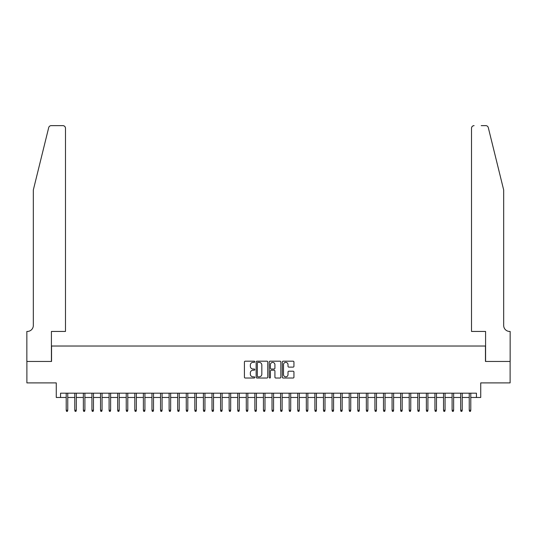 <?xml version="1.0" encoding="UTF-8"?>
<svg xmlns="http://www.w3.org/2000/svg" width="537" height="537" viewBox="0 0 537 537"><rect width="100%" height="100%" fill="white"/><g stroke="black" fill="none" stroke-linecap="round" stroke-linejoin="round"><path stroke-width="0.81" d="M254.78 361.777A0.591 0.591 0 0 0 254.189 361.186L245.248 361.186A0.839 0.839 0 0 0 244.409 362.025L244.409 377.175A0.839 0.839 0 0 0 245.248 378.021L254.189 378.021A0.591 0.591 0 0 0 254.78 377.43A0.591 0.591 0 0 0 254.189 376.84L253.034 376.84A2.692 2.692 0 0 1 250.343 374.148L250.343 372.886A2.692 2.692 0 0 1 253.034 370.194L254.189 370.194A0.591 0.591 0 0 0 254.78 369.604A0.591 0.591 0 0 0 254.189 369.013L253.034 369.013A2.692 2.692 0 0 1 250.343 366.321L250.343 365.059A2.692 2.692 0 0 1 253.034 362.361L254.189 362.361A0.591 0.591 0 0 0 254.78 361.777M293.101 367.12A0.839 0.839 0 0 0 293.94 366.274L293.94 362.025A0.839 0.839 0 0 0 293.101 361.186L283.167 361.186A0.839 0.839 0 0 0 282.328 362.025L282.328 377.175A0.839 0.839 0 0 0 283.167 378.021L293.101 378.021A0.839 0.839 0 0 0 293.94 377.175L293.94 372.04A0.839 0.839 0 0 0 293.101 371.201L288.846 371.201A0.839 0.839 0 0 0 288.007 372.04L288.007 374.591A2.249 2.249 0 0 1 285.758 376.84A2.249 2.249 0 0 1 283.502 374.591L283.502 364.616A2.249 2.249 0 0 1 285.758 362.361A2.249 2.249 0 0 1 288.007 364.616L288.007 366.274A0.839 0.839 0 0 0 288.846 367.12L293.101 367.12M60.553 397.474L60.553 393.185L476.447 393.185L476.447 397.474L480.736 397.474L480.736 382.894L510.11 382.894L510.11 361.455L485.455 361.455L485.455 346.023L51.545 346.023L51.545 361.455L26.89 361.455L26.89 382.894L56.264 382.894L56.264 397.474L66.212 397.474M267.762 362.025A0.839 0.839 0 0 0 266.923 361.186L256.988 361.186A0.839 0.839 0 0 0 256.149 362.025L256.149 377.175A0.839 0.839 0 0 0 256.988 378.021L266.923 378.021A0.839 0.839 0 0 0 267.762 377.175L267.762 362.025M270.077 361.186L280.012 361.186A0.839 0.839 0 0 1 280.851 362.025L280.851 377.175A0.839 0.839 0 0 1 280.012 378.021L275.763 378.021A0.839 0.839 0 0 1 274.917 377.175L274.917 371.033A0.839 0.839 0 0 0 274.078 370.194L271.259 370.194A0.839 0.839 0 0 0 270.413 371.033L270.413 377.43A0.591 0.591 0 0 1 269.822 378.021A0.591 0.591 0 0 1 269.238 377.43L269.238 362.025A0.839 0.839 0 0 1 270.077 361.186M67.756 397.474L74.784 397.474M76.328 397.474L83.363 397.474M84.906 397.474L91.934 397.474M93.478 397.474L100.513 397.474M102.057 397.474L109.085 397.474M110.629 397.474L117.663 397.474M119.207 397.474L126.235 397.474M127.779 397.474L134.814 397.474M136.358 397.474L143.386 397.474M144.93 397.474L151.964 397.474M153.508 397.474L160.536 397.474M162.08 397.474L169.115 397.474M170.659 397.474L177.687 397.474M179.23 397.474L186.265 397.474M187.809 397.474L194.837 397.474M196.381 397.474L203.416 397.474M204.959 397.474L211.987 397.474M213.531 397.474L220.566 397.474M222.11 397.474L229.138 397.474M230.682 397.474L237.716 397.474M239.26 397.474L246.288 397.474M247.832 397.474L254.867 397.474M256.411 397.474L263.439 397.474M264.983 397.474L272.017 397.474M273.561 397.474L280.589 397.474M282.133 397.474L289.168 397.474M290.712 397.474L297.74 397.474M299.284 397.474L306.318 397.474M307.862 397.474L314.89 397.474M316.434 397.474L323.469 397.474M325.013 397.474L332.041 397.474M333.584 397.474L340.619 397.474M342.163 397.474L349.191 397.474M350.735 397.474L357.77 397.474M359.313 397.474L366.341 397.474M367.885 397.474L374.92 397.474M376.464 397.474L383.492 397.474M385.036 397.474L392.07 397.474M393.614 397.474L400.642 397.474M402.186 397.474L409.221 397.474M410.765 397.474L417.793 397.474M419.337 397.474L426.371 397.474M427.915 397.474L434.943 397.474M436.487 397.474L443.522 397.474M445.066 397.474L452.094 397.474M453.637 397.474L460.672 397.474M462.216 397.474L469.244 397.474M470.788 397.474L476.447 397.474M257.914 362.361A0.591 0.591 0 0 0 257.324 362.952L257.324 376.249A0.591 0.591 0 0 0 257.914 376.84L259.136 376.84A2.692 2.692 0 0 0 261.828 374.148L261.828 365.059A2.692 2.692 0 0 0 259.136 362.361L257.914 362.361M274.917 364.657A2.249 2.249 0 0 0 272.668 362.408A2.249 2.249 0 0 0 270.413 364.657L270.413 368.174A0.839 0.839 0 0 0 271.259 369.013L274.078 369.013A0.839 0.839 0 0 0 274.917 368.174L274.917 364.657M66.212 410.248L66.554 411.362L67.414 411.362L67.756 410.248L66.212 410.248L66.212 393.185M67.756 410.248L67.756 393.185M48.706 127.591C49.357 126.182 49.357 126.182 48.706 127.591L33.328 189.95L33.328 325.442A6.001 6.001 0 0 1 27.32 331.443L26.85 331.443L26.85 361.455L51.418 361.455L51.418 331.443L65.48 331.443L65.48 128.209A2.571 2.571 0 0 0 62.91 125.638L51.203 125.638A2.571 2.571 0 0 0 48.706 127.591M55.794 125.638L62.91 125.638C64.46 125.799 65.319 126.658 65.48 128.209L65.48 331.443M33.328 325.442A6.001 6.001 0 0 1 27.32 331.443M498.96 170.833L488.294 127.591L503.672 189.95L503.672 325.442A6.001 6.001 0 0 0 509.68 331.443L510.15 331.443L510.15 361.455L485.582 361.455L485.582 331.443L471.52 331.443L471.52 128.209L471.52 331.443M481.206 125.638L485.797 125.638A2.571 2.571 0 0 1 488.294 127.591M474.09 125.638A2.571 2.571 0 0 0 471.52 128.209C471.681 126.658 472.54 125.799 474.09 125.638M503.672 325.442A6.001 6.001 0 0 0 509.68 331.443M74.784 410.248L75.126 411.362L75.986 411.362L76.328 410.248L74.784 410.248L74.784 393.185M76.328 410.248L76.328 393.185M83.363 410.248L83.705 411.362L84.564 411.362L84.906 410.248L83.363 410.248L83.363 393.185M84.906 410.248L84.906 393.185M91.934 410.248L92.277 411.362L93.136 411.362L93.478 410.248L91.934 410.248L91.934 393.185M93.478 410.248L93.478 393.185M100.513 410.248L100.855 411.362L101.715 411.362L102.057 410.248L100.513 410.248L100.513 393.185M102.057 410.248L102.057 393.185M109.085 410.248L109.427 411.362L110.286 411.362L110.629 410.248L109.085 410.248L109.085 393.185M110.629 410.248L110.629 393.185M117.663 410.248L118.006 411.362L118.865 411.362L119.207 410.248L117.663 410.248L117.663 393.185M119.207 410.248L119.207 393.185M126.235 410.248L126.578 411.362L127.437 411.362L127.779 410.248L126.235 410.248L126.235 393.185M127.779 410.248L127.779 393.185M134.814 410.248L135.156 411.362L136.015 411.362L136.358 410.248L134.814 410.248L134.814 393.185M136.358 410.248L136.358 393.185M143.386 410.248L143.728 411.362L144.587 411.362L144.93 410.248L143.386 410.248L143.386 393.185M144.93 410.248L144.93 393.185M151.964 410.248L152.307 411.362L153.166 411.362L153.508 410.248L151.964 410.248L151.964 393.185M153.508 410.248L153.508 393.185M160.536 410.248L160.878 411.362L161.738 411.362L162.08 410.248L160.536 410.248L160.536 393.185M162.08 410.248L162.08 393.185M169.115 410.248L169.457 411.362L170.316 411.362L170.659 410.248L169.115 410.248L169.115 393.185M170.659 410.248L170.659 393.185M177.687 410.248L178.029 411.362L178.888 411.362L179.23 410.248L177.687 410.248L177.687 393.185M179.23 410.248L179.23 393.185M186.265 410.248L186.608 411.362L187.467 411.362L187.809 410.248L186.265 410.248L186.265 393.185M187.809 410.248L187.809 393.185M194.837 410.248L195.179 411.362L196.039 411.362L196.381 410.248L194.837 410.248L194.837 393.185M196.381 410.248L196.381 393.185M203.416 410.248L203.758 411.362L204.617 411.362L204.959 410.248L203.416 410.248L203.416 393.185M204.959 410.248L204.959 393.185M211.987 410.248L212.33 411.362L213.189 411.362L213.531 410.248L211.987 410.248L211.987 393.185M213.531 410.248L213.531 393.185M220.566 410.248L220.908 411.362L221.768 411.362L222.11 410.248L220.566 410.248L220.566 393.185M222.11 410.248L222.11 393.185M229.138 410.248L229.48 411.362L230.339 411.362L230.682 410.248L229.138 410.248L229.138 393.185M230.682 410.248L230.682 393.185M237.716 410.248L238.059 411.362L238.918 411.362L239.26 410.248L237.716 410.248L237.716 393.185M239.26 410.248L239.26 393.185M246.288 410.248L246.631 411.362L247.49 411.362L247.832 410.248L246.288 410.248L246.288 393.185M247.832 410.248L247.832 393.185M254.867 410.248L255.209 411.362L256.068 411.362L256.411 410.248L254.867 410.248L254.867 393.185M256.411 410.248L256.411 393.185M263.439 410.248L263.781 411.362L264.64 411.362L264.983 410.248L263.439 410.248L263.439 393.185M264.983 410.248L264.983 393.185M272.017 410.248L272.36 411.362L273.219 411.362L273.561 410.248L272.017 410.248L272.017 393.185M273.561 410.248L273.561 393.185M280.589 410.248L280.932 411.362L281.791 411.362L282.133 410.248L280.589 410.248L280.589 393.185M282.133 410.248L282.133 393.185M289.168 410.248L289.51 411.362L290.369 411.362L290.712 410.248L289.168 410.248L289.168 393.185M290.712 410.248L290.712 393.185M297.74 410.248L298.082 411.362L298.941 411.362L299.284 410.248L297.74 410.248L297.74 393.185M299.284 410.248L299.284 393.185M306.318 410.248L306.661 411.362L307.52 411.362L307.862 410.248L306.318 410.248L306.318 393.185M307.862 410.248L307.862 393.185M314.89 410.248L315.232 411.362L316.092 411.362L316.434 410.248L314.89 410.248L314.89 393.185M316.434 410.248L316.434 393.185M323.469 410.248L323.811 411.362L324.67 411.362L325.013 410.248L323.469 410.248L323.469 393.185M325.013 410.248L325.013 393.185M332.041 410.248L332.383 411.362L333.242 411.362L333.584 410.248L332.041 410.248L332.041 393.185M333.584 410.248L333.584 393.185M340.619 410.248L340.961 411.362L341.821 411.362L342.163 410.248L340.619 410.248L340.619 393.185M342.163 410.248L342.163 393.185M349.191 410.248L349.533 411.362L350.392 411.362L350.735 410.248L349.191 410.248L349.191 393.185M350.735 410.248L350.735 393.185M357.77 410.248L358.112 411.362L358.971 411.362L359.313 410.248L357.77 410.248L357.77 393.185M359.313 410.248L359.313 393.185M366.341 410.248L366.684 411.362L367.543 411.362L367.885 410.248L366.341 410.248L366.341 393.185M367.885 410.248L367.885 393.185M374.92 410.248L375.262 411.362L376.122 411.362L376.464 410.248L374.92 410.248L374.92 393.185M376.464 410.248L376.464 393.185M383.492 410.248L383.834 411.362L384.693 411.362L385.036 410.248L383.492 410.248L383.492 393.185M385.036 410.248L385.036 393.185M392.07 410.248L392.413 411.362L393.272 411.362L393.614 410.248L392.07 410.248L392.07 393.185M393.614 410.248L393.614 393.185M400.642 410.248L400.985 411.362L401.844 411.362L402.186 410.248L400.642 410.248L400.642 393.185M402.186 410.248L402.186 393.185M409.221 410.248L409.563 411.362L410.422 411.362L410.765 410.248L409.221 410.248L409.221 393.185M410.765 410.248L410.765 393.185M417.793 410.248L418.135 411.362L418.994 411.362L419.337 410.248L417.793 410.248L417.793 393.185M419.337 410.248L419.337 393.185M426.371 410.248L426.714 411.362L427.573 411.362L427.915 410.248L426.371 410.248L426.371 393.185M427.915 410.248L427.915 393.185M434.943 410.248L435.285 411.362L436.145 411.362L436.487 410.248L434.943 410.248L434.943 393.185M436.487 410.248L436.487 393.185M443.522 410.248L443.864 411.362L444.723 411.362L445.066 410.248L443.522 410.248L443.522 393.185M445.066 410.248L445.066 393.185M452.094 410.248L452.436 411.362L453.295 411.362L453.637 410.248L452.094 410.248L452.094 393.185M453.637 410.248L453.637 393.185M460.672 410.248L461.014 411.362L461.874 411.362L462.216 410.248L460.672 410.248L460.672 393.185M462.216 410.248L462.216 393.185M469.244 410.248L469.586 411.362L470.446 411.362L470.788 410.248L469.244 410.248L469.244 393.185M470.788 410.248L470.788 393.185"/></g></svg>
